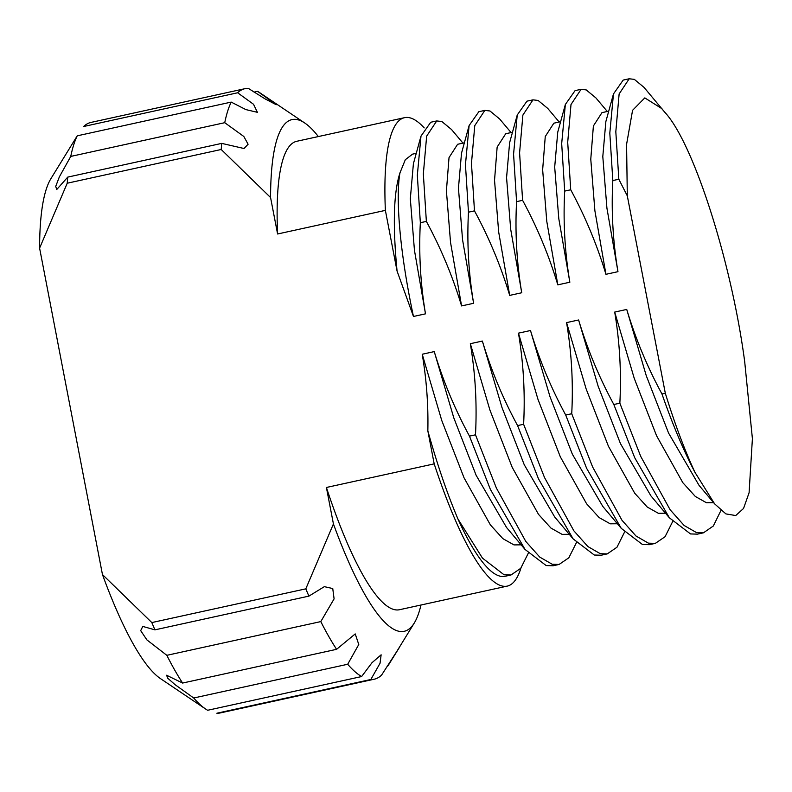 <?xml version="1.0" encoding="UTF-8"?>
<svg xmlns="http://www.w3.org/2000/svg" width="792" height="792" viewBox="0 0 792 792"><rect width="100%" height="100%" fill="white"/><g stroke="black" fill="none" stroke-linecap="round" stroke-linejoin="round"><path stroke-width="1.19" d="M528.323 553.163L520.72 568.339L510.988 574.992L504.068 574.784L482.467 558.122L458.014 519.136C447.341 494.089 437.283 464.666 427.838 430.868L434.194 463.865L326.403 487.476L333.432 523.948A261.954 54.826 77.6 0 0 414.315 622.957L387.991 665.795L387.258 665.953M387.991 665.795L399.495 647.282L381.566 675.121A302.247 63.261 -102.4 0 1 374.279 679.199A302.247 63.261 -102.4 0 1 370.834 679.496L216.859 713.226A302.247 63.261 77.6 0 0 220.295 712.929L374.279 679.199M205.573 708.979L160.42 678.576A261.954 54.826 -102.4 0 1 102.455 574.547L151.826 622.571A302.247 63.261 77.6 0 0 154.935 629.848L142.798 626.423L140.679 630.62L146.886 639.877L166.835 655.321A302.247 63.261 77.6 0 0 182.605 683.051L166.587 675.239L167.755 678.229L175.131 684.714L193.713 697.999A302.247 63.261 77.6 0 0 205.573 708.979A302.247 63.261 77.6 0 0 207.643 710.276L361.617 676.546A302.247 63.261 -102.4 0 1 347.688 664.26L193.713 697.999M458.014 519.136A229.71 48.074 77.6 0 0 505.039 576.289L510.988 574.992M576.437 542.619L568.834 557.796L559.102 564.448L553.093 565.765L546.173 565.567L525.017 549.43L490.367 489.357L469.478 436.125L475.487 434.808C477.101 404.158 475.388 373.794 470.339 343.698L482.368 341.065C491.258 370.498 502.999 398.673 517.592 425.591L538.481 478.823L573.141 538.897L554.687 516.968L524.235 464.726L501.91 407.316L482.368 341.065M559.102 564.448L552.182 564.25L539.758 557.093L525.779 541.411L496.376 488.04L475.487 434.808M624.551 532.076L616.958 547.252L607.226 553.905L601.207 555.222L594.287 555.024L573.141 538.897M607.226 553.905L600.306 553.707L587.882 546.549L573.903 530.868L544.5 477.507L523.611 424.274L517.592 425.591M672.675 521.542L665.072 536.719L655.34 543.361L649.331 544.678L642.411 544.48L621.255 528.353L586.605 468.28L565.716 415.048L571.725 413.731C573.339 383.08 571.626 352.707 566.577 322.611L578.606 319.978C587.496 349.411 599.237 377.586 613.83 404.504L634.719 457.736L669.379 517.81L650.925 495.881L620.473 443.649L598.148 386.239L578.606 319.978M655.34 543.361L648.42 543.163L635.996 536.006L622.017 520.324L592.614 466.963L571.725 413.731M720.987 510.394L713.325 525.997L703.454 532.818L697.445 534.145L690.525 533.937L669.379 517.81M703.454 532.818L696.544 532.62L684.11 525.462L670.141 509.781L640.738 456.42L619.849 403.187L613.83 404.504M326.403 487.476A239.788 50.183 77.6 0 0 399.406 609.741L507.187 586.129A239.788 50.183 77.6 0 0 520.958 568.032M424.215 127.888A239.788 50.183 77.6 0 0 404.563 117.671L296.782 141.283A239.788 50.183 77.6 0 0 277.596 233.986L270.567 197.525L221.206 149.49A302.247 63.261 -102.4 0 1 221.73 143.382L67.746 177.111A302.247 63.261 77.6 0 0 67.221 183.219L221.206 149.49M414.315 622.957A261.954 54.826 77.6 0 0 420.968 605.019M318.344 136.561A261.954 54.826 77.6 0 0 304.801 123.047A261.954 54.826 77.6 0 0 270.567 197.525M224.74 122.691A302.247 63.261 -102.4 0 1 231.205 102.099L77.23 135.828A302.247 63.261 77.6 0 0 70.755 156.42L224.74 122.691L243.837 136.491L248.094 144.233L244.015 148.51L221.73 143.382M244.916 88.694L90.941 122.433A302.247 63.261 77.6 0 0 83.655 126.502L237.64 92.773A302.247 63.261 -102.4 0 1 244.916 88.694A302.247 63.261 -102.4 0 1 248.361 88.397L265.162 98.941L276.24 104.712L257.578 91.347A302.247 63.261 -102.4 0 1 259.647 92.644L304.801 123.047M254.064 92.12L257.578 91.347M182.605 683.051L336.59 649.321A302.247 63.261 -102.4 0 1 320.81 621.591L166.835 655.321M665.31 393.228L627.304 195.852L618.829 179.24L612.82 180.556L609.81 133.056L613.463 93.951L623.185 80.091L629.204 78.774L634.333 79.368L643.985 87.338L664.726 112.187C693.346 142.6 731.462 261.538 744.688 361.627L752.4 438.639L749.093 492.743L743.539 508.464L735.718 515.552L725.898 513.899L714.592 503.821L694.97 472.339A229.71 48.074 -102.4 0 1 665.31 393.228L661.954 393.961C672.754 424.868 683.763 450.995 694.97 472.339M618.829 179.24L615.82 131.739L619.126 93.971L629.204 78.774M612.82 180.556C611.206 211.207 612.919 241.58 617.968 271.676L605.939 274.309C597.049 244.876 585.308 216.701 570.715 189.783L564.696 191.1L561.686 143.6L565.349 104.485L575.071 90.635L581.09 89.318L586.209 89.912L595.871 97.881L607.316 111.484M570.715 189.783L567.706 142.283L571.002 104.514L581.09 89.318M564.696 191.1C563.092 221.75 564.805 252.123 569.844 282.219L557.816 284.853C548.935 255.42 537.194 227.245 522.601 200.326L516.582 201.643L513.572 154.143L517.226 115.028L526.957 101.168L532.966 99.851L538.095 100.445L547.757 108.425L559.192 122.017M522.601 200.326L519.582 152.826L522.888 115.058L532.966 99.851M516.582 201.643C514.968 232.294 516.681 262.667 521.73 292.753L509.702 295.396C500.811 265.954 489.07 237.778 474.477 210.86L468.468 212.187L465.448 164.686L469.112 125.572L478.833 111.712L484.853 110.395L489.971 110.989L499.633 118.968L511.078 132.561M474.477 210.86L471.468 163.36L474.774 125.601L484.853 110.395M468.468 212.187C466.854 242.827 468.567 273.2 473.616 303.296L461.578 305.93C452.697 276.497 440.956 248.322 426.363 221.404L420.344 222.72L417.334 175.22L420.988 136.115L430.719 122.255L436.729 120.938L441.857 121.532L451.519 129.512L462.954 143.105M426.363 221.404L423.344 173.903L426.65 136.135L436.729 120.938M617.968 271.676L606.919 208.138L602.801 156.569L605.86 121.582L613.463 93.951M621.255 528.353L602.801 506.425L572.349 454.182L550.024 396.772L530.491 330.521C539.382 359.954 551.123 388.13 565.716 415.048M569.844 282.219L558.796 218.681L554.687 167.112L557.746 132.125L565.349 104.485M521.73 292.753L510.682 229.225L506.563 177.646L509.622 142.669L517.226 115.028M525.017 549.43L506.563 527.512L476.121 475.269L453.796 417.859L434.254 351.599C443.144 381.041 454.885 409.216 469.478 436.125M473.616 303.296L462.558 239.768L458.449 188.189L461.508 153.212L469.112 125.572M420.344 222.72C418.73 253.371 420.453 283.744 425.492 313.84L414.444 250.302L410.325 198.733L413.394 163.756L420.988 136.115M605.939 274.309L594.891 210.771L590.773 159.202L593.386 125.977L601.96 112.652L608.731 111.167M665.518 513.226L658.34 513.285L647.212 507.009L634.719 493.228L608.444 446.282L586.12 388.872L566.577 322.611M617.394 523.76L610.216 523.819L599.098 517.552L586.595 503.771L560.32 456.826L537.996 399.416L518.463 333.155L530.491 330.521M557.816 284.853L546.767 221.315L542.649 169.745L545.262 136.521L553.836 123.196L560.607 121.711M509.702 295.396L498.653 231.858L494.535 180.289L497.148 147.065L505.722 133.739L512.493 132.254M569.28 534.303L562.102 534.362L550.975 528.096L538.481 514.315L512.206 467.359L489.882 409.949L470.339 343.698M521.156 544.846L513.978 544.906L502.861 538.639L490.357 524.858L464.082 477.903L441.758 420.493L422.225 354.242L434.254 351.599M461.578 305.93L450.529 242.401L446.411 190.822L449.024 157.608L457.608 144.283L464.369 142.798M425.492 313.84L413.464 316.473C400.089 253.915 395.327 198.535 399.98 172.824L405.316 159.717L412.553 154.143L416.255 153.331M523.611 424.274C525.225 393.624 523.502 363.251 518.463 333.155M427.838 430.868C428.403 405.088 426.532 379.546 422.225 354.242M413.464 316.473L397.069 271.072C392.634 225.185 393.604 192.436 399.98 172.824M627.304 195.852L626.581 144.362L632.57 110.316L644.817 97.891L661.983 108.722M714.592 503.821L699.039 485.347L668.587 433.105L646.262 375.695L626.729 309.434C635.62 338.867 647.361 367.043 661.954 393.961M713.632 502.682L706.454 502.742L695.336 496.475L682.833 482.694L656.558 435.739L634.234 378.328L614.701 312.078L626.729 309.434M619.849 403.187C621.463 372.537 619.74 342.164 614.701 312.078M154.935 629.848L308.91 596.119A302.247 63.261 -102.4 0 1 305.811 588.842L333.432 523.948M151.826 622.571L305.811 588.842M102.455 574.547L39.6 248.124A261.954 54.826 -102.4 0 1 50.906 178.665L77.23 135.828M231.205 102.099L245.817 109.573L257.42 112.335L253.539 104.287L237.64 92.773M320.81 621.591L334.095 598.881L332.749 588.545L324.344 586.654L308.91 596.119M347.688 664.26L358.776 644.51L355.232 633.917L336.59 649.321M370.834 679.496L380.051 663.25L381.13 654.816L371.973 662.736L361.617 676.546M404.563 117.671A239.788 50.183 77.6 0 0 385.377 210.375L397.069 271.072M385.377 210.375L277.596 233.986M67.221 183.219L39.6 248.124M70.755 156.42L59.36 176.873L55.737 186.358L56.717 189.545L67.746 177.111M434.194 463.865A239.788 50.183 77.6 0 0 507.187 586.129"/></g></svg>
